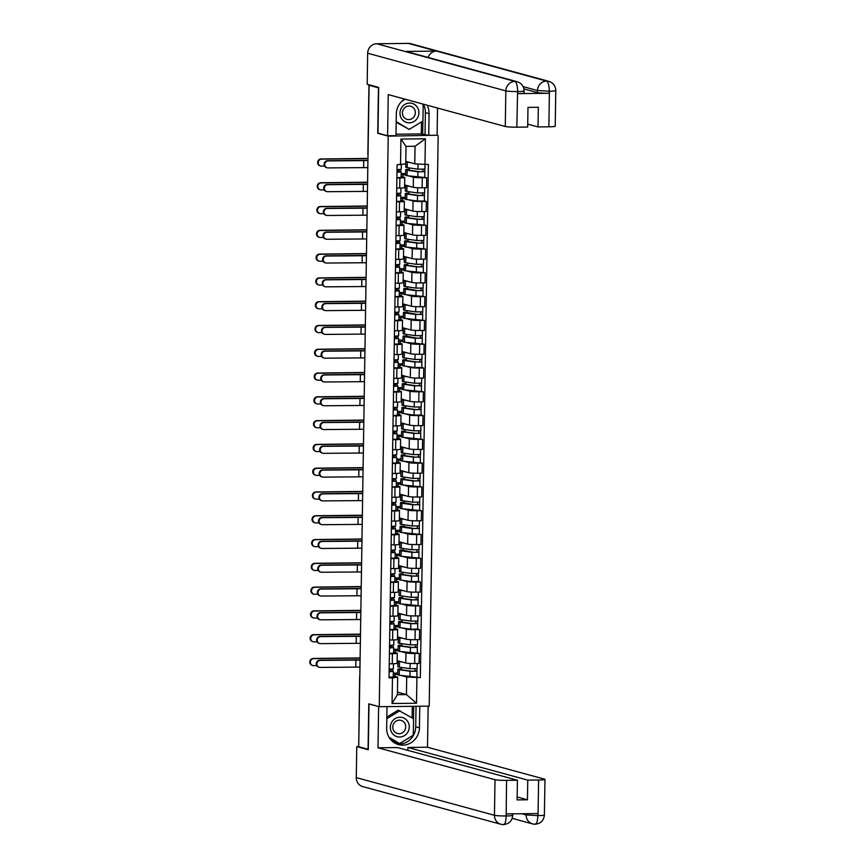 <?xml version="1.0" encoding="UTF-8"?>
<svg xmlns="http://www.w3.org/2000/svg" width="868" height="868" viewBox="0 0 868 868"><rect width="100%" height="100%" fill="white"/><g stroke="black" fill="none" stroke-linecap="round" stroke-linejoin="round"><path stroke-width="1.3" d="M436.788 135.213L388.224 136.146L379.262 706.704L368.781 703.84L368.075 749.279L358.723 746.73L369.106 85.303L378.459 87.852L377.743 133.292L388.224 136.146M379.262 706.704L429.204 706.14L438.166 135.592M369.019 84.76L368.021 153.962A3.06 2.897 105.2 0 0 368.021 154.178M369.106 85.303L370.56 85.292L369.106 84.89M358.723 746.317L359.656 677.17L358.712 746.317M397.153 660.635L405.801 663A7.042 0.586 0.9 0 0 414.654 663.51L419.092 663.467L419.255 653.398L414.817 653.452A7.042 0.586 -179.1 0 1 405.953 652.931L401.363 651.684M392.39 653.702L392.238 663.76A7.042 0.586 0.9 0 0 397.11 663.282L397.262 653.224A7.042 0.586 -179.1 0 1 392.39 653.702L389.417 653.734M392.238 663.76L389.255 663.792M401.385 645.879L401.396 645.217L399.736 645.108A9.179 0.759 0.9 0 0 398.195 645.499L398.108 650.989A9.179 0.759 0.9 0 0 399.606 651.434L419.255 653.398M393.692 649.34L398.141 649.286M393.649 652.139L396.926 653.04A7.042 0.586 -179.1 0 1 397.262 653.224M398.119 650.794L393.681 650.099M397.522 636.852L406.17 639.206A7.042 0.586 0.9 0 0 415.034 639.727L419.472 639.673L419.624 629.615L415.186 629.658A7.042 0.586 -179.1 0 1 406.332 629.148L401.743 627.9M389.634 640.009L392.607 639.976A7.042 0.586 0.9 0 0 397.479 639.499L397.642 629.43A7.042 0.586 -179.1 0 1 392.77 629.918L389.786 629.951M417.747 629.094L419.624 629.615M394.072 625.546L398.51 625.502M394.029 628.356L397.305 629.246A7.042 0.586 -179.1 0 1 397.642 629.43M398.488 627.011L394.061 626.316M397.902 613.068L406.539 615.423A7.042 0.586 0.9 0 0 415.403 615.944L419.841 615.889L420.004 605.831L415.566 605.875A7.042 0.586 -179.1 0 1 406.701 605.365L402.112 604.106M390.003 616.226L392.976 616.193A7.042 0.586 0.9 0 0 397.859 615.716L398.011 605.647A7.042 0.586 -179.1 0 1 393.139 606.124L390.166 606.157M402.134 598.312L402.144 597.651L400.484 597.531A9.179 0.759 0.9 0 0 398.944 597.933L398.857 603.423A9.179 0.759 0.9 0 0 400.354 603.857L420.004 605.831M394.441 601.763L398.889 601.719M394.397 604.573L397.674 605.463A7.042 0.586 -179.1 0 1 398.011 605.647M398.868 603.227L394.43 602.522M398.271 589.285L406.918 591.64A7.042 0.586 0.9 0 0 415.772 592.15L420.221 592.106L420.372 582.037L415.935 582.092A7.042 0.586 -179.1 0 1 407.07 581.582L402.481 580.323M390.372 592.443L393.356 592.41A7.042 0.586 0.9 0 0 398.228 591.922L398.39 581.864A7.042 0.586 -179.1 0 1 393.508 582.341L390.535 582.374M418.484 581.527L420.372 582.037M394.821 577.98L399.258 577.925M394.777 580.79L398.043 581.679A7.042 0.586 -179.1 0 1 398.39 581.864M399.237 579.444L394.81 578.739M398.651 565.502L407.287 567.856A7.042 0.586 0.9 0 0 416.152 568.366L420.589 568.323L420.752 558.254L416.304 558.308A7.042 0.586 -179.1 0 1 407.45 557.788L402.861 556.54M390.752 568.649L393.725 568.616A7.042 0.586 0.9 0 0 398.607 568.139L398.759 558.081A7.042 0.586 -179.1 0 1 393.888 558.558L390.904 558.591M416.911 549.921L416.966 552.232L413.591 552.265L401.233 549.965A9.179 0.759 0.9 0 0 399.692 550.355L399.606 555.845A9.179 0.759 0.9 0 0 401.103 556.29L420.752 558.254M395.19 554.196L399.638 554.142M395.146 556.996L398.423 557.896A7.042 0.586 -179.1 0 1 398.759 558.081M399.606 555.65L395.179 554.956M399.02 541.708L407.667 544.073A7.042 0.586 0.9 0 0 416.521 544.583L420.969 544.529L421.121 534.471L416.683 534.525A7.042 0.586 -179.1 0 1 407.819 534.004L403.229 532.757M391.121 544.865L394.105 544.833A7.042 0.586 0.9 0 0 398.976 544.355L399.139 534.297A7.042 0.586 -179.1 0 1 394.256 534.775L391.284 534.807M417.28 526.138L417.334 528.449L413.96 528.482L401.613 526.182A9.179 0.759 0.9 0 0 400.072 526.572L399.985 532.062A9.179 0.759 0.9 0 0 401.472 532.507L421.121 534.471M395.558 530.413L400.007 530.359M395.515 533.212L398.792 534.102A7.042 0.586 -179.1 0 1 399.139 534.297M399.985 531.867L395.548 531.173M399.389 517.925L408.036 520.279A7.042 0.586 0.9 0 0 416.9 520.8L421.338 520.746L421.501 510.688L417.052 510.731A7.042 0.586 -179.1 0 1 408.199 510.221L403.609 508.974M391.501 521.082L394.473 521.05A7.042 0.586 0.9 0 0 399.356 520.572L399.508 510.503A7.042 0.586 -179.1 0 1 394.636 510.981L391.652 511.013M417.649 502.355L417.703 504.666L414.329 504.699L401.982 502.388A9.179 0.759 0.9 0 0 400.441 502.789L400.354 508.279A9.179 0.759 0.9 0 0 401.851 508.713L421.501 510.688M395.938 506.619L400.387 506.576M395.895 509.429L399.171 510.319A7.042 0.586 -179.1 0 1 399.508 510.503M400.354 508.084L395.927 507.379M399.768 494.142L408.416 496.496A7.042 0.586 0.9 0 0 417.269 497.017L421.707 496.963L421.87 486.905L417.432 486.948A7.042 0.586 -179.1 0 1 408.568 486.438L403.978 485.179M391.869 497.299L394.853 497.266A7.042 0.586 0.9 0 0 399.725 496.789L399.888 486.72A7.042 0.586 -179.1 0 1 395.005 487.198L392.032 487.23M404 479.386L404.011 478.724L402.351 478.604A9.179 0.759 0.9 0 0 400.81 479.006L400.723 484.496A9.179 0.759 0.9 0 0 402.22 484.93L421.87 486.905M396.307 482.836L400.756 482.792M396.264 485.646L399.54 486.536A7.042 0.586 -179.1 0 1 399.888 486.72M400.734 484.301L396.296 483.595M400.137 470.358L408.785 472.713A7.042 0.586 0.9 0 0 417.649 473.223L422.087 473.179L422.239 463.111L417.801 463.165A7.042 0.586 -179.1 0 1 408.947 462.644L404.358 461.396M392.249 473.516L395.222 473.472A7.042 0.586 0.9 0 0 400.094 472.995L400.256 462.937A7.042 0.586 -179.1 0 1 395.385 463.414L392.401 463.447M404.369 455.602L404.379 454.94L402.73 454.821A9.179 0.759 0.9 0 0 401.19 455.223L401.103 460.702A9.179 0.759 0.9 0 0 402.6 461.147L422.239 463.111M396.687 459.053L401.124 458.998M396.643 461.852L399.92 462.752A7.042 0.586 -179.1 0 1 400.256 462.937M401.103 460.517L396.676 459.812M400.517 446.564L409.164 448.93A7.042 0.586 0.9 0 0 418.018 449.44L422.456 449.396L422.618 439.327L418.181 439.382A7.042 0.586 -179.1 0 1 409.316 438.861L404.727 437.613M392.618 449.722L395.591 449.689A7.042 0.586 0.9 0 0 400.474 449.212L400.625 439.154A7.042 0.586 -179.1 0 1 395.754 439.631L392.781 439.664M404.748 431.808L404.759 431.157L403.099 431.038A9.179 0.759 0.9 0 0 401.559 431.429L401.472 436.919A9.179 0.759 0.9 0 0 402.969 437.363L422.618 439.327M397.056 435.269L401.504 435.215M397.012 438.069L400.289 438.969A7.042 0.586 -179.1 0 1 400.625 439.154M401.483 436.723L397.045 436.029M400.886 422.781L409.533 425.136A7.042 0.586 0.9 0 0 418.398 425.656L422.835 425.602L422.987 415.544L418.55 415.588A7.042 0.586 -179.1 0 1 409.696 415.078L405.106 413.83M392.987 425.938L395.971 425.906A7.042 0.586 0.9 0 0 400.842 425.428L401.005 415.36A7.042 0.586 -179.1 0 1 396.123 415.848L393.15 415.88M421.11 415.023L422.987 415.544M397.435 411.475L401.873 411.432M397.392 414.286L400.669 415.175A7.042 0.586 -179.1 0 1 401.005 415.36M401.851 412.94L397.425 412.246M401.266 398.998L409.902 401.352A7.042 0.586 0.9 0 0 418.767 401.873L423.204 401.819L423.367 391.761L418.929 391.804A7.042 0.586 -179.1 0 1 410.065 391.294L405.475 390.036M393.367 402.155L396.34 402.123A7.042 0.586 0.9 0 0 401.222 401.645L401.374 391.576A7.042 0.586 -179.1 0 1 396.502 392.054L393.519 392.086M405.497 384.242L405.508 383.58L403.848 383.461A9.179 0.759 0.9 0 0 402.307 383.862L402.22 389.352A9.179 0.759 0.9 0 0 403.718 389.786L423.367 391.761M397.804 387.692L402.253 387.649M397.761 390.502L401.038 391.392A7.042 0.586 -179.1 0 1 401.374 391.576M402.231 389.157L397.794 388.452M401.634 375.215L410.282 377.569A7.042 0.586 0.9 0 0 419.135 378.079L423.584 378.036L423.736 367.967L419.298 368.021A7.042 0.586 -179.1 0 1 410.434 367.511L405.844 366.253M393.736 378.372L396.719 378.339A7.042 0.586 0.9 0 0 401.591 377.851L401.754 367.793A7.042 0.586 -179.1 0 1 396.871 368.271L393.898 368.303M421.848 367.457L423.736 367.967M398.184 363.909L402.622 363.855M398.13 366.719L401.407 367.609A7.042 0.586 -179.1 0 1 401.754 367.793M402.6 365.374L398.162 364.668M402.003 351.431L410.651 353.786A7.042 0.586 0.9 0 0 419.515 354.296L423.953 354.252L424.116 344.184L419.667 344.238A7.042 0.586 -179.1 0 1 410.814 343.717L406.224 342.469M394.115 354.578L397.088 354.545A7.042 0.586 0.9 0 0 401.971 354.068L402.123 344.01A7.042 0.586 -179.1 0 1 397.251 344.488L394.267 344.52M420.275 335.851L420.318 338.162L416.955 338.195L404.596 335.894A9.179 0.759 0.9 0 0 403.056 336.285L402.969 341.775A9.179 0.759 0.9 0 0 404.466 342.22L424.116 344.184M398.553 340.126L403.002 340.072M398.51 342.925L401.786 343.826A7.042 0.586 -179.1 0 1 402.123 344.01M402.969 341.58L398.542 340.885M402.383 327.637L411.031 330.003A7.042 0.586 0.9 0 0 419.884 330.513L424.333 330.458L424.485 320.401L420.047 320.455A7.042 0.586 -179.1 0 1 411.182 319.934L406.593 318.686M394.484 330.795L397.468 330.762A7.042 0.586 0.9 0 0 402.34 330.285L402.502 320.227A7.042 0.586 -179.1 0 1 397.62 320.704L394.647 320.737M420.644 312.068L420.698 314.379L417.324 314.411L404.965 312.111A9.179 0.759 0.9 0 0 403.425 312.502L403.349 317.992A9.179 0.759 0.9 0 0 404.835 318.437L424.485 320.401M398.922 316.343L403.37 316.288M398.879 319.142L402.155 320.032A7.042 0.586 -179.1 0 1 402.502 320.227M403.349 317.796L398.911 317.102M402.752 303.854L411.399 306.209A7.042 0.586 0.9 0 0 420.264 306.729L424.702 306.675L424.864 296.617L420.416 296.661A7.042 0.586 -179.1 0 1 411.562 296.151L406.973 294.903M394.864 307.012L397.837 306.979A7.042 0.586 0.9 0 0 402.709 306.502L402.871 296.433A7.042 0.586 -179.1 0 1 398 296.91L395.016 296.943M421.013 288.284L421.067 290.596L417.692 290.628L405.345 288.317A9.179 0.759 0.9 0 0 403.804 288.719L403.718 294.209A9.179 0.759 0.9 0 0 405.215 294.643L424.864 296.617M399.302 292.549L403.739 292.505M399.258 295.359L402.535 296.248A7.042 0.586 -179.1 0 1 402.871 296.433M403.718 294.013L399.291 293.308M403.132 280.071L411.779 282.425A7.042 0.586 0.9 0 0 420.633 282.946L425.07 282.892L425.233 272.834L420.796 272.877A7.042 0.586 -179.1 0 1 411.931 272.368L407.342 271.109M395.233 283.228L398.217 283.196A7.042 0.586 0.9 0 0 403.088 282.718L403.251 272.65A7.042 0.586 -179.1 0 1 398.369 273.127L395.396 273.16M407.363 265.315L407.374 264.653L405.714 264.534A9.179 0.759 0.9 0 0 404.173 264.935L404.087 270.425A9.179 0.759 0.9 0 0 405.584 270.859L425.233 272.834M399.671 268.765L404.119 268.722M399.627 271.575L402.904 272.465A7.042 0.586 -179.1 0 1 403.251 272.65M404.097 270.23L399.66 269.525M403.501 256.288L412.148 258.642A7.042 0.586 0.9 0 0 421.013 259.152L425.45 259.109L425.602 249.04L421.164 249.094A7.042 0.586 -179.1 0 1 412.311 248.573L407.721 247.326M395.613 259.445L398.586 259.402A7.042 0.586 0.9 0 0 403.457 258.924L403.62 248.866A7.042 0.586 -179.1 0 1 398.748 249.344L395.765 249.376M407.732 241.532L407.743 240.87L406.094 240.751A9.179 0.759 0.9 0 0 404.553 241.152L404.466 246.631A9.179 0.759 0.9 0 0 405.964 247.076L425.602 249.04M400.05 244.982L404.488 244.928M400.007 247.781L403.284 248.682A7.042 0.586 -179.1 0 1 403.62 248.866M404.466 246.447L400.039 245.742M403.88 232.505L412.517 234.859A7.042 0.586 0.9 0 0 421.381 235.369L425.819 235.326L425.982 225.257L421.544 225.311A7.042 0.586 -179.1 0 1 412.68 224.79L408.09 223.543M395.982 235.651L398.954 235.619A7.042 0.586 0.9 0 0 403.837 235.141L403.989 225.083A7.042 0.586 -179.1 0 1 399.117 225.561L396.144 225.593M408.112 217.738L408.123 217.087L406.463 216.967A9.179 0.759 0.9 0 0 404.922 217.358L404.835 222.848A9.179 0.759 0.9 0 0 406.332 223.293L425.982 225.257M400.419 221.199L404.868 221.145M400.376 223.998L403.653 224.899A7.042 0.586 -179.1 0 1 403.989 225.083M404.846 222.653L400.408 221.958M404.249 208.711L412.897 211.076A7.042 0.586 0.9 0 0 421.75 211.586L426.199 211.532L426.351 201.474L421.913 201.517A7.042 0.586 -179.1 0 1 413.049 201.007L408.47 199.759M396.351 211.868L399.334 211.835A7.042 0.586 0.9 0 0 404.206 211.358L404.369 201.289A7.042 0.586 -179.1 0 1 399.486 201.777L396.513 201.81M424.463 200.953L426.351 201.474M400.799 197.405L405.237 197.362M400.756 200.215L404.021 201.105A7.042 0.586 -179.1 0 1 404.369 201.289M405.215 198.87L400.788 198.175M404.629 184.927L413.266 187.282A7.042 0.586 0.9 0 0 422.13 187.803L426.568 187.748L426.731 177.69L422.282 177.734A7.042 0.586 -179.1 0 1 413.428 177.224L408.839 175.976M396.73 188.085L399.703 188.052A7.042 0.586 0.9 0 0 404.586 187.575L404.738 177.506A7.042 0.586 -179.1 0 1 399.866 177.983L396.882 178.016M408.861 170.171L408.871 169.51L407.211 169.39A9.179 0.759 0.9 0 0 405.671 169.792L405.584 175.282A9.179 0.759 0.9 0 0 407.081 175.716L426.731 177.69M401.168 173.622L405.616 173.578M401.124 176.432L404.401 177.322A7.042 0.586 -179.1 0 1 404.738 177.506M405.584 175.086L401.157 174.381M402.904 176.92L402.947 174.359M402.535 200.703L402.578 198.154M402.155 224.487L402.199 221.937M401.786 248.27L401.83 245.72M401.417 272.053L401.45 269.503M401.038 295.847L401.081 293.297M400.669 319.63L400.701 317.08M400.289 343.413L400.332 340.864M399.92 367.197L399.953 364.647M399.54 390.991L399.584 388.43M399.171 414.774L399.215 412.224M398.792 438.557L398.835 436.007M398.423 462.34L398.466 459.79M398.054 486.123L398.086 483.574M397.674 509.917L397.718 507.368M397.305 533.701L397.338 531.151M396.926 557.484L396.969 554.934M396.557 581.267L396.6 578.717M396.177 605.061L396.22 602.5M395.808 628.844L395.851 626.295M395.428 652.627L395.472 650.078M397.446 692.111L406.43 694.563L406.712 677.029L400.994 675.467M397.739 674.588L393.312 673.883M395.059 676.411L395.103 673.861M393.28 675.922L397.685 677.127L397.403 694.66L406.43 694.563L416.51 703.232L392.054 703.503L392.455 677.897L397.685 677.127M405.779 161.361L414.774 163.802L415.045 146.269L406.018 146.377L405.747 163.911L397.099 164.714L389.038 677.93L392.455 677.897M400.517 164.67L400.918 139.054L425.385 138.782L424.984 164.399L414.774 163.802M406.712 677.029L420.34 677.582L428.401 164.367L424.984 164.399M416.911 677.615L416.51 703.232M378.502 133.281L377.743 133.292M401.016 669.673L401.016 669.011L399.367 668.892A9.179 0.759 0.9 0 0 397.826 669.293L397.739 674.772A9.179 0.759 0.9 0 0 399.237 675.217L420.34 677.582M393.323 673.123L397.761 673.069M401.461 667.438L401.428 669.727M401.841 643.655L401.797 645.944M402.209 619.86L402.177 622.161M402.589 596.077L402.546 598.367M402.958 572.294L402.926 574.583M403.327 548.511L403.294 550.8M403.707 524.728L403.674 527.017M404.076 500.934L404.043 503.223M404.455 477.15L404.412 479.44M404.824 453.367L404.792 455.657M405.204 429.584L405.161 431.873M405.573 405.79L405.54 408.09M405.953 382.007L405.909 384.296M406.322 358.224L406.289 360.513M406.691 334.44L406.658 336.73M407.07 310.657L407.038 312.947M407.439 286.863L407.407 289.152M407.819 263.08L407.776 265.369M408.188 239.297L408.155 241.586M408.568 215.514L408.524 217.803M408.936 191.719L408.904 194.02M409.305 167.936L409.273 170.226M392.054 703.503L397.403 694.66M415.045 146.269L425.385 138.782M406.018 146.377L400.918 139.054M319.315 667.297L318.708 667.123A3.515 3.331 -74.8 0 1 319.684 660.222L320.292 660.396A3.515 3.331 105.2 0 0 319.315 667.297A3.515 3.331 105.2 0 0 320.184 667.405L359.97 667.091M393.388 668.87L393.464 663.738L393.388 668.87L389.168 669.12M391.359 671.441L389.135 671.539M391.359 671.42L390.459 669.781A7.194 0.597 -179.1 0 0 389.168 669.445M389.168 669.206A9.179 0.759 -179.1 0 1 392.444 669.803L393.345 671.463L389.135 671.713M393.258 676.953L393.345 671.463L393.258 676.953L389.048 677.203M320.292 660.396L360.079 660.081M360.079 659.908A7.725 0.64 0.9 0 0 355.283 659.832L319.684 660.222M312.827 665.528L312.22 665.355A3.515 3.331 -74.8 0 1 313.196 658.454L313.815 658.628A3.515 3.331 105.2 0 0 312.827 665.528A3.515 3.331 105.2 0 0 313.695 665.637L316.744 665.604M401.016 669.011A7.194 0.597 0.9 0 0 399.812 669.315A7.194 0.597 0.9 0 0 400.983 669.662L411.714 671.192L416.9 671.094L416.998 676.682M397.826 669.293A9.179 0.759 0.9 0 0 399.323 669.727L410.054 671.257L417.085 671.192M415.034 668.859L415.002 671.214M398.401 660.982A9.179 0.759 0.9 0 0 397.956 661.21L397.869 666.7A9.179 0.759 0.9 0 0 399.356 667.134L410.097 668.664L417.117 668.61L417.204 663.488M397.956 661.21A9.179 0.759 0.9 0 0 399.443 661.644L402.383 662.067M416.933 668.696L416.9 671.094M360.111 657.933L313.196 658.454M313.815 658.628L360.111 658.107M319.684 643.503L319.077 643.34A3.515 3.331 -74.8 0 1 320.053 636.439L320.672 636.602A3.515 3.331 105.2 0 0 319.684 643.503A3.515 3.331 105.2 0 0 320.563 643.622L360.339 643.307M393.757 645.087L393.844 639.955L393.757 645.087L389.548 645.336M389.537 645.662A7.194 0.597 -179.1 0 1 390.828 645.998L391.728 647.647L389.504 647.756M389.548 645.423A9.179 0.759 -179.1 0 1 392.813 646.02L393.725 647.68L389.504 647.929M393.714 647.691L393.638 653.17L389.417 653.42M320.672 636.602L360.448 636.298M360.459 636.114A7.725 0.64 0.9 0 0 355.652 636.038L320.053 636.439M320.064 619.719L319.446 619.557A3.515 3.331 -74.8 0 1 320.433 612.656L321.041 612.819A3.515 3.331 105.2 0 0 320.064 619.719A3.515 3.331 105.2 0 0 320.932 619.839L360.719 619.524M394.137 621.304L394.213 616.161L394.137 621.304L389.916 621.542M389.916 621.879A7.194 0.597 -179.1 0 1 391.208 622.215L392.108 623.864L389.884 623.973M389.916 621.64A9.179 0.759 -179.1 0 1 393.193 622.237L394.094 623.886L389.884 624.135M394.094 623.908L394.007 629.376L389.797 629.625M321.041 612.819L360.828 612.504M360.828 612.331A7.725 0.64 0.9 0 0 356.032 612.255L320.433 612.656M387.009 706.617L386.661 728.176A17.219 16.318 105.2 0 0 398.521 744.603A17.219 16.318 105.2 0 0 419.428 727.807L419.765 706.248M512.76 813.826L512.738 815.334C512.163 820.857 509.093 823.949 503.516 824.6L503.266 824.567A9.407 8.919 -74.8 0 1 500.934 824.274L362.759 786.603A9.407 8.919 -74.8 0 1 356.281 777.62L356.77 746.599L368.282 749.735L368.998 703.991L378.958 706.617M378.632 706.617L377.992 747.782L397.577 747.565L517.415 780.234L506.565 780.365L506.163 816.18L506.402 813.902L537.715 813.555L538.041 815.605L538.605 780.006A9.179 0.759 0.9 0 0 544.963 779.377A9.179 0.759 0.9 0 0 544.518 779.139L427.49 747.229L407.906 747.457L407.862 750.375M428.141 706.151L427.49 747.229M377.992 747.782L495.01 779.692A9.179 0.759 0.9 0 0 506.565 780.365M356.77 746.599L358.723 746.578M517.415 780.234L517.111 799.905L527.451 799.797L527.755 780.126L538.605 780.006M527.755 780.126L407.906 747.457M527.451 799.797L517.154 796.987M396.698 743.985A17.219 16.318 105.2 0 0 415.718 726.798L419.428 727.807M416.032 706.292L415.718 726.798M389.754 738.386L399.063 743.974L413.255 735.207L399.54 743.572L389.038 737.268M413.515 718.704L413.711 706.313M412.105 717.869L412.289 706.335M512.294 815.095C513.509 815.551 511.534 815.833 506.369 815.953M503.266 824.567C505.013 824.491 505.979 821.692 506.152 816.202M537.824 815.833C537.607 821.356 536.619 824.144 534.862 824.209L532.605 823.916A9.407 8.919 -74.8 0 1 526.127 814.933L526.138 813.674M423.345 104.16A17.219 16.318 105.2 0 1 425.363 112.645L429.074 113.654A17.219 16.318 105.2 0 0 427.056 105.18M404.716 99.082A17.219 16.318 105.2 0 0 396.318 114.023L395.971 135.668L387.605 135.766L388.246 94.601L505.274 126.5L505.838 90.901L367.663 53.23L367.175 84.261L378.687 87.397L377.971 133.14L387.605 135.766M429.074 113.654L428.738 135.31L437.103 135.213L437.537 108.033M395.992 134.214L421.284 133.932L428.738 135.31M548.858 126.815L549.422 91.205A9.179 0.759 -179.1 0 0 555.78 90.587L555.227 126.185A9.179 0.759 -179.1 0 1 548.858 126.815L538.019 126.934L527.722 124.124M367.663 53.23A9.407 8.919 -74.8 0 1 376.766 43.758L404.965 51.44A9.407 8.919 -74.8 0 1 407.211 51.744L517.187 81.722A9.407 8.919 -74.8 0 0 514.941 81.418C516.601 82.427 517.491 85.726 517.61 91.335L516.829 127.173A9.179 0.759 -179.1 0 1 505.274 126.5M428.087 57.429A9.407 8.919 -74.8 0 1 436.561 51.082L408.361 43.4L376.766 43.758M408.361 43.4A9.407 8.919 -74.8 0 1 410.683 43.693L548.858 81.364A9.407 8.919 -74.8 0 0 546.536 81.071C548.207 82.08 549.119 85.379 549.27 90.977L549.021 93.277A9.179 0.759 -179.1 0 1 537.466 92.605L523.925 88.905M537.466 92.605L537.498 90.543A9.407 8.919 -74.8 0 1 546.536 81.071L436.561 51.082L404.965 51.44L514.941 81.418A9.407 8.919 -74.8 0 0 505.838 90.901A9.179 0.759 0.9 0 0 517.393 91.563M538.019 126.934L538.323 107.263L527.983 107.382L527.679 127.053L516.829 127.173M517.187 81.722C521.614 83.241 523.925 86.323 524.109 90.945L524.077 92.995A9.179 0.759 -179.1 0 1 517.719 93.625L549.021 93.277M425.363 112.645L425.027 134.29M422.694 134.323L422.9 121.053M422 103.856L423.161 104.171M421.284 133.932L421.468 121.921M523.144 86.626L537.498 90.543L549.053 91.216M399.649 737.019A9.949 9.429 105.2 0 0 409.273 727.004A9.949 9.429 105.2 0 0 399.964 717.196A9.949 9.429 105.2 0 0 390.34 727.21A9.949 9.429 105.2 0 0 399.649 737.019M399.139 733.742A6.814 6.456 105.2 0 0 401.038 720.386A6.814 6.456 105.2 0 0 392.835 726.136A6.814 6.456 105.2 0 0 399.139 733.742M386.846 717.055L398.184 710.132L413.548 718.726L413.287 735.185M399.54 743.572L389.667 738.267M386.813 718.726L400.061 710.653M409.295 122.865A9.949 9.429 105.2 0 0 418.918 112.851A9.949 9.429 105.2 0 0 409.609 103.042A9.949 9.429 105.2 0 0 399.985 113.057A9.949 9.429 105.2 0 0 409.295 122.865M408.785 119.589A6.814 6.456 105.2 0 0 410.683 106.232A6.814 6.456 105.2 0 0 402.492 111.983A6.814 6.456 105.2 0 0 408.785 119.589M421.826 103.748L423.193 104.572L422.933 121.032L409.197 129.419L396.188 122.236M401.873 101.274L405.226 99.223M409.197 129.419L396.199 121.628M313.207 641.745L312.589 641.571A3.515 3.331 -74.8 0 1 313.576 634.671L314.183 634.833A3.515 3.331 105.2 0 0 313.207 641.745A3.515 3.331 105.2 0 0 314.075 641.853L317.124 641.821M401.396 645.217A7.194 0.597 0.9 0 0 400.191 645.532A7.194 0.597 0.9 0 0 401.363 645.879L412.094 647.409L417.269 647.311L417.367 652.899M398.195 645.499A9.179 0.759 0.9 0 0 399.692 645.944L410.423 647.474L417.454 647.409M415.414 645.065L415.371 647.42M398.77 637.199A9.179 0.759 0.9 0 0 398.325 637.427L398.238 642.906A9.179 0.759 0.9 0 0 399.736 643.351L410.466 644.881L417.497 644.815L417.573 639.694M398.325 637.427A9.179 0.759 0.9 0 0 399.822 637.861L402.752 638.284M417.302 644.913L417.269 647.311M360.491 634.15L313.576 634.671M314.183 634.833L360.48 634.324M313.576 617.951L312.968 617.788A3.515 3.331 -74.8 0 1 313.945 610.888L314.552 611.05A3.515 3.331 105.2 0 0 313.576 617.951A3.515 3.331 105.2 0 0 314.444 618.07L317.493 618.027M401.754 622.096L401.765 621.434A7.194 0.597 0.9 0 0 400.56 621.748A7.194 0.597 0.9 0 0 401.732 622.096L412.463 623.625L417.638 623.528L417.747 629.116L410.716 629.181L399.985 627.651A9.179 0.759 0.9 0 1 398.488 627.206L398.575 621.716A9.179 0.759 0.9 0 0 400.061 622.161L410.803 623.691L417.834 623.625M401.765 621.434L400.115 621.314A9.179 0.759 0.9 0 0 398.575 621.716M415.783 621.282L415.75 623.636M399.15 613.405A9.179 0.759 0.9 0 0 398.694 613.633L398.618 619.123A9.179 0.759 0.9 0 0 400.105 619.568L410.846 621.097L417.866 621.032L417.953 615.911M398.694 613.633A9.179 0.759 0.9 0 0 400.191 614.077L403.132 614.501M417.682 621.13L417.638 623.528M360.86 610.356L313.945 610.888M314.552 611.05L360.86 610.529M320.433 595.936L319.825 595.774A3.515 3.331 -74.8 0 1 320.802 588.873L321.42 589.036A3.515 3.331 105.2 0 0 320.433 595.936A3.515 3.331 105.2 0 0 321.301 596.045L361.088 595.741M394.582 592.377L394.506 597.51L390.296 597.759M390.285 598.095A7.194 0.597 -179.1 0 1 391.576 598.421L392.477 600.07L390.253 600.189M390.296 597.846A9.179 0.759 -179.1 0 1 393.562 598.453L394.473 600.103L390.253 600.352M394.387 605.593L394.473 600.103L394.387 605.593L390.166 605.842M321.42 589.036L361.196 588.721M361.207 588.547A7.725 0.64 0.9 0 0 356.401 588.471L320.802 588.873M320.813 572.153L320.194 571.979A3.515 3.331 -74.8 0 1 321.182 565.079L321.789 565.252A3.515 3.331 105.2 0 0 320.813 572.153A3.515 3.331 105.2 0 0 321.681 572.262L361.468 571.947M394.886 573.726L394.962 568.594L394.886 573.726L390.665 573.976M392.846 576.298L390.633 576.406M392.857 576.276L391.945 574.638A7.194 0.597 -179.1 0 0 390.665 574.301M390.665 574.063A9.179 0.759 -179.1 0 1 393.942 574.659L394.842 576.319L390.622 576.569M394.842 576.33L394.756 581.81L390.535 582.059M321.789 565.252L361.576 564.938M361.576 564.764A7.725 0.64 0.9 0 0 356.781 564.688L321.182 565.079M321.182 548.37L320.574 548.196A3.515 3.331 -74.8 0 1 321.551 541.296L322.158 541.458A3.515 3.331 105.2 0 0 321.182 548.37A3.515 3.331 105.2 0 0 322.05 548.478L361.837 548.164M395.255 549.943L395.341 544.811L395.255 549.943L391.045 550.193M393.226 552.515L391.001 552.612M393.226 552.493L392.325 550.854A7.194 0.597 -179.1 0 0 391.034 550.518M391.034 550.279A9.179 0.759 -179.1 0 1 394.311 550.876L395.211 552.536L391.001 552.786M395.124 558.026L395.211 552.536L395.124 558.026L390.915 558.276M322.158 541.458L361.945 541.155M361.945 540.97A7.725 0.64 0.9 0 0 357.149 540.894L321.551 541.296M313.945 594.168L313.337 594.005A3.515 3.331 -74.8 0 1 314.325 587.104L314.932 587.267A3.515 3.331 105.2 0 0 313.945 594.168A3.515 3.331 105.2 0 0 314.824 594.276L317.872 594.244M402.144 597.651A7.194 0.597 0.9 0 0 400.94 597.965A7.194 0.597 0.9 0 0 402.101 598.312L412.842 599.842L418.018 599.734L418.116 605.332M398.944 597.933A9.179 0.759 0.9 0 0 400.441 598.367L411.172 599.907L418.202 599.842M416.163 597.499L416.119 599.853M399.519 589.622A9.179 0.759 0.9 0 0 399.074 589.849L398.987 595.34A9.179 0.759 0.9 0 0 400.484 595.784L411.215 597.314L418.246 597.249L418.322 592.128M399.074 589.849A9.179 0.759 0.9 0 0 400.571 590.294L403.501 590.707M418.05 597.347L418.018 599.734M361.229 586.573L314.325 587.104M314.932 587.267L361.229 586.746M314.325 570.385L313.717 570.211A3.515 3.331 -74.8 0 1 314.693 563.31L315.301 563.484A3.515 3.331 105.2 0 0 314.325 570.385A3.515 3.331 105.2 0 0 315.192 570.493L318.241 570.46M402.481 574.518A7.194 0.597 0.9 0 1 401.309 574.182A7.194 0.597 0.9 0 1 402.513 573.867L402.502 574.529L413.211 576.048L418.387 575.951L418.484 581.538L411.465 581.603L400.723 580.074A9.179 0.759 0.9 0 1 399.237 579.64L399.323 574.149A9.179 0.759 0.9 0 0 400.81 574.583L411.551 576.113L418.571 576.059M402.513 573.867L400.864 573.748A9.179 0.759 0.9 0 0 399.323 574.149M416.531 573.715L416.499 576.07M399.898 565.838A9.179 0.759 0.9 0 0 399.443 566.066L399.356 571.556A9.179 0.759 0.9 0 0 400.853 571.99L411.584 573.52L418.615 573.466L418.701 568.345M399.443 566.066A9.179 0.759 0.9 0 0 400.94 566.5L403.88 566.923M418.43 573.553L418.387 575.951M361.609 562.789L314.693 563.31M315.301 563.484L361.609 562.963M314.693 546.601L314.086 546.428A3.515 3.331 -74.8 0 1 315.062 539.527L315.681 539.69A3.515 3.331 105.2 0 0 314.693 546.601A3.515 3.331 105.2 0 0 315.572 546.71L318.621 546.677M402.893 550.084A7.194 0.597 0.9 0 0 401.678 550.388A7.194 0.597 0.9 0 0 402.85 550.735M399.692 550.355A9.179 0.759 0.9 0 0 401.19 550.8L411.92 552.33L418.951 552.265L418.799 549.769M400.267 542.055A9.179 0.759 0.9 0 0 399.822 542.283L399.736 547.773A9.179 0.759 0.9 0 0 401.233 548.207L411.964 549.737L418.994 549.672L419.07 544.551M399.822 542.283A9.179 0.759 0.9 0 0 401.309 542.717L404.249 543.14M416.868 552.287L418.767 552.167M361.978 539.006L315.062 539.527M315.681 539.69L361.978 539.18M321.561 524.576L320.943 524.413A3.515 3.331 -74.8 0 1 321.93 517.512L322.538 517.675A3.515 3.331 105.2 0 0 321.561 524.576A3.515 3.331 105.2 0 0 322.429 524.695L362.206 524.38M395.634 526.16L395.71 521.028L395.634 526.16L391.414 526.409M391.414 526.735A7.194 0.597 -179.1 0 1 392.694 527.071L393.605 528.721L391.381 528.829M391.414 526.496A9.179 0.759 -179.1 0 1 394.68 527.093L395.591 528.753L391.37 529.003M395.504 534.232L395.591 528.753L395.504 534.232L391.284 534.482M322.538 517.675L362.325 517.371M362.325 517.187A7.725 0.64 0.9 0 0 357.529 517.111L321.93 517.512M315.073 522.807L314.455 522.644A3.515 3.331 -74.8 0 1 315.442 515.744L316.05 515.907A3.515 3.331 105.2 0 0 315.073 522.807A3.515 3.331 105.2 0 0 315.941 522.927L318.99 522.894M403.262 526.29A7.194 0.597 0.9 0 0 402.058 526.605A7.194 0.597 0.9 0 0 403.229 526.952M400.072 526.572A9.179 0.759 0.9 0 0 401.559 527.017L412.3 528.547L419.32 528.482L419.179 525.986M400.636 518.272A9.179 0.759 0.9 0 0 400.191 518.489L400.105 523.979A9.179 0.759 0.9 0 0 401.602 524.424L412.333 525.954L419.363 525.889L419.439 520.767M400.191 518.489A9.179 0.759 0.9 0 0 401.689 518.934L404.629 519.357M417.248 528.493L419.135 528.384M362.357 515.223L315.442 515.744M316.05 515.907L362.347 515.397M321.93 500.793L321.323 500.63A3.515 3.331 -74.8 0 1 322.299 493.729L322.907 493.892A3.515 3.331 105.2 0 0 321.93 500.793A3.515 3.331 105.2 0 0 322.798 500.901L362.585 500.597M396.003 502.366L396.09 497.234L396.003 502.366L391.783 502.615M393.974 504.937L391.75 505.046M393.974 504.926L393.074 503.288A7.194 0.597 -179.1 0 0 391.783 502.952M391.783 502.702A9.179 0.759 -179.1 0 1 395.059 503.31L395.96 504.959L391.75 505.209M395.873 510.449L395.96 504.959L395.873 510.449L391.663 510.699M322.907 493.892L362.694 493.577M362.694 493.404A7.725 0.64 0.9 0 0 357.898 493.328L322.299 493.729M315.442 499.024L314.834 498.861A3.515 3.331 -74.8 0 1 315.811 491.961L316.429 492.123A3.515 3.331 105.2 0 0 315.442 499.024A3.515 3.331 105.2 0 0 316.31 499.133L319.37 499.1M403.642 502.507A7.194 0.597 0.9 0 0 402.426 502.822A7.194 0.597 0.9 0 0 403.598 503.169M400.441 502.789A9.179 0.759 0.9 0 0 401.938 503.234L412.669 504.764L419.7 504.699L419.548 502.203M401.016 494.478A9.179 0.759 0.9 0 0 400.571 494.706L400.484 500.196A9.179 0.759 0.9 0 0 401.971 500.641L412.712 502.171L419.732 502.105L419.819 496.984M400.571 494.706A9.179 0.759 0.9 0 0 402.058 495.151L404.998 495.563M417.616 504.709L419.515 504.601M362.726 491.429L315.811 491.961M316.429 492.123L362.726 491.603M322.299 477.009L321.692 476.847A3.515 3.331 -74.8 0 1 322.668 469.935L323.287 470.109A3.515 3.331 105.2 0 0 322.299 477.009A3.515 3.331 105.2 0 0 323.178 477.118L362.954 476.814M396.383 478.583L396.459 473.451L396.383 478.583L392.162 478.832M392.152 479.158A7.194 0.597 -179.1 0 1 393.443 479.494L394.343 481.143L392.119 481.263M392.162 478.919A9.179 0.759 -179.1 0 1 395.428 479.516L396.34 481.176L392.119 481.425M396.253 486.666L396.34 481.176L396.253 486.666L392.032 486.915M323.287 470.109L363.074 469.794M363.074 469.621A7.725 0.64 0.9 0 0 358.278 469.545L322.668 469.935M315.822 475.241L315.203 475.078A3.515 3.331 -74.8 0 1 316.191 468.167L316.798 468.34A3.515 3.331 105.2 0 0 315.822 475.241A3.515 3.331 105.2 0 0 316.69 475.349L319.739 475.317M404.011 478.724A7.194 0.597 0.9 0 0 402.806 479.038A7.194 0.597 0.9 0 0 403.978 479.375L414.709 480.915L419.884 480.807L419.982 486.406M400.81 479.006A9.179 0.759 0.9 0 0 402.307 479.44L413.038 480.97L420.069 480.915M418.029 478.572L417.996 480.926M401.385 470.695A9.179 0.759 0.9 0 0 400.94 470.923L400.853 476.413A9.179 0.759 0.9 0 0 402.351 476.847L413.081 478.387L420.112 478.322L420.188 473.201M400.94 470.923A9.179 0.759 0.9 0 0 402.437 471.367L405.367 471.78M419.928 478.409L419.884 480.807M363.106 467.646L316.191 468.167M316.798 468.34L363.095 467.819M322.679 453.226L322.071 453.053A3.515 3.331 -74.8 0 1 323.048 446.152L323.656 446.326A3.515 3.331 105.2 0 0 322.679 453.226A3.515 3.331 105.2 0 0 323.547 453.335L363.334 453.02M396.752 454.799L396.828 449.667L396.752 454.799L392.531 455.049M394.723 457.371L392.499 457.469M394.723 457.349L393.822 455.711A7.194 0.597 -179.1 0 0 392.531 455.374M392.531 455.136A9.179 0.759 -179.1 0 1 395.808 455.733L396.709 457.393L392.499 457.642M396.622 462.883L396.709 457.393L396.622 462.883L392.412 463.132M323.656 446.326L363.442 446.011M363.442 445.837A7.725 0.64 0.9 0 0 358.647 445.761L323.048 446.152M316.191 451.458L315.583 451.284A3.515 3.331 -74.8 0 1 316.56 444.383L317.167 444.557A3.515 3.331 105.2 0 0 316.191 451.458A3.515 3.331 105.2 0 0 317.059 451.566L320.108 451.534M404.379 454.94A7.194 0.597 0.9 0 0 403.175 455.244A7.194 0.597 0.9 0 0 404.347 455.591L415.078 457.121L420.264 457.024L420.362 462.611M401.19 455.223A9.179 0.759 0.9 0 0 402.687 455.657L413.418 457.186L420.448 457.121M418.398 454.789L418.365 457.143M401.765 446.911A9.179 0.759 0.9 0 0 401.32 447.139L401.233 452.629A9.179 0.759 0.9 0 0 402.719 453.063L413.461 454.593L420.481 454.539L420.568 449.418M401.32 447.139A9.179 0.759 0.9 0 0 402.806 447.573L405.747 447.996M420.296 454.626L420.264 457.024M363.475 443.863L316.56 444.383M317.167 444.557L363.475 444.036M323.048 429.432L322.44 429.269A3.515 3.331 -74.8 0 1 323.417 422.369L324.035 422.532A3.515 3.331 105.2 0 0 323.048 429.432A3.515 3.331 105.2 0 0 323.927 429.551L363.703 429.237M397.121 431.016L397.208 425.884L397.121 431.016L392.911 431.266M392.9 431.591A7.194 0.597 -179.1 0 1 394.191 431.928L395.092 433.577L392.868 433.685M392.911 431.353A9.179 0.759 -179.1 0 1 396.177 431.949L397.088 433.609L392.868 433.859M397.077 433.62L397.001 439.099L392.781 439.349M324.035 422.532L363.811 422.228M363.822 422.043A7.725 0.64 0.9 0 0 359.016 421.967L323.417 422.369M323.428 405.649L322.809 405.486A3.515 3.331 -74.8 0 1 323.797 398.586L324.404 398.748A3.515 3.331 105.2 0 0 323.428 405.649A3.515 3.331 105.2 0 0 324.296 405.768L364.083 405.454M397.501 407.233L397.577 402.09L397.501 407.233L393.28 407.483M393.28 407.808A7.194 0.597 -179.1 0 1 394.56 408.144L395.472 409.794L393.247 409.902M393.28 407.569A9.179 0.759 -179.1 0 1 396.557 408.166L397.457 409.815L393.237 410.065M397.457 409.837L397.37 415.305L393.161 415.555M324.404 398.748L364.191 398.434M364.191 398.26A7.725 0.64 0.9 0 0 359.395 398.184L323.797 398.586M323.797 381.866L323.189 381.703A3.515 3.331 -74.8 0 1 324.165 374.802L324.784 374.965A3.515 3.331 105.2 0 0 323.797 381.866A3.515 3.331 105.2 0 0 324.665 381.974L364.451 381.67M397.945 378.307L397.869 383.439L393.66 383.689M393.649 384.025A7.194 0.597 -179.1 0 1 394.94 384.35L395.841 386L393.616 386.119M393.66 383.775A9.179 0.759 -179.1 0 1 396.926 384.383L397.837 386.032L393.616 386.282M397.75 391.522L397.837 386.032L397.75 391.522L393.529 391.772M324.784 374.965L364.56 374.651M364.571 374.477A7.725 0.64 0.9 0 0 359.764 374.401L324.165 374.802M324.176 358.083L323.558 357.909A3.515 3.331 -74.8 0 1 324.545 351.008L325.153 351.182A3.515 3.331 105.2 0 0 324.176 358.083A3.515 3.331 105.2 0 0 325.044 358.191L364.831 357.876M398.249 359.656L398.325 354.524L398.249 359.656L394.029 359.905M394.029 360.231A7.194 0.597 -179.1 0 1 395.309 360.567L396.22 362.216L393.996 362.336M394.029 359.992A9.179 0.759 -179.1 0 1 397.294 360.589L398.206 362.249L393.985 362.499M398.206 362.26L398.119 367.739L393.898 367.989M325.153 351.182L364.94 350.867M364.94 350.694A7.725 0.64 0.9 0 0 360.144 350.618L324.545 351.008M324.545 334.299L323.938 334.126A3.515 3.331 -74.8 0 1 324.914 327.225L325.522 327.388A3.515 3.331 105.2 0 0 324.545 334.299A3.515 3.331 105.2 0 0 325.413 334.408L365.2 334.093M398.618 335.873L398.705 330.741L398.618 335.873L394.408 336.122M396.589 338.444L394.365 338.542M396.589 338.422L395.689 336.784A7.194 0.597 -179.1 0 0 394.397 336.448M394.397 336.209A9.179 0.759 -179.1 0 1 397.674 336.806L398.575 338.466L394.365 338.715M398.488 343.956L398.575 338.466L398.488 343.956L394.278 344.205M325.522 327.388L365.309 327.084M365.309 326.9A7.725 0.64 0.9 0 0 360.513 326.824L324.914 327.225M324.914 310.505L324.306 310.343A3.515 3.331 -74.8 0 1 325.294 303.442L325.901 303.605A3.515 3.331 105.2 0 0 324.914 310.505A3.515 3.331 105.2 0 0 325.793 310.625L365.569 310.31M398.998 312.089L399.074 306.957L398.998 312.089L394.777 312.339M394.766 312.664A7.194 0.597 -179.1 0 1 396.058 313.001L396.969 314.65L394.734 314.759M394.777 312.426A9.179 0.759 -179.1 0 1 398.043 313.022L398.954 314.683L394.734 314.932M398.868 320.162L398.954 314.683L398.868 320.162L394.647 320.411M325.901 303.605L365.688 303.301M365.688 303.116A7.725 0.64 0.9 0 0 360.893 303.041L325.294 303.442M316.57 427.674L315.952 427.501A3.515 3.331 -74.8 0 1 316.939 420.6L317.547 420.763A3.515 3.331 105.2 0 0 316.57 427.674A3.515 3.331 105.2 0 0 317.438 427.783L320.487 427.75M404.759 431.157A7.194 0.597 0.9 0 0 403.555 431.461A7.194 0.597 0.9 0 0 404.716 431.808L415.457 433.338L420.633 433.24L420.73 438.828M401.559 431.429A9.179 0.759 0.9 0 0 403.056 431.873L413.786 433.403L420.817 433.338M418.777 430.995L418.734 433.36M402.134 423.128A9.179 0.759 0.9 0 0 401.689 423.356L401.602 428.835A9.179 0.759 0.9 0 0 403.099 429.28L413.83 430.81L420.861 430.745L420.937 425.624M401.689 423.356A9.179 0.759 0.9 0 0 403.186 423.79L406.115 424.213M420.665 430.843L420.633 433.24M363.844 420.079L316.939 420.6M317.547 420.763L363.844 420.253M316.939 403.88L316.332 403.718A3.515 3.331 -74.8 0 1 317.308 396.817L317.916 396.98A3.515 3.331 105.2 0 0 316.939 403.88A3.515 3.331 105.2 0 0 317.807 404L320.856 403.956M405.117 408.025L405.128 407.363A7.194 0.597 0.9 0 0 403.924 407.678A7.194 0.597 0.9 0 0 405.096 408.025L415.826 409.555L421.002 409.457L421.11 415.045L414.079 415.11L403.338 413.58A9.179 0.759 0.9 0 1 401.851 413.135L401.938 407.645A9.179 0.759 0.9 0 0 403.425 408.09L414.166 409.62L421.186 409.555M405.128 407.363L403.479 407.244A9.179 0.759 0.9 0 0 401.938 407.645M419.146 407.211L419.114 409.566M402.513 399.334A9.179 0.759 0.9 0 0 402.058 399.562L401.971 405.052A9.179 0.759 0.9 0 0 403.468 405.497L414.21 407.027L421.23 406.962L421.316 401.841M402.058 399.562A9.179 0.759 0.9 0 0 403.555 400.007L406.495 400.43M421.045 407.059L421.002 409.457M364.224 396.285L317.308 396.817M317.916 396.98L364.224 396.459M317.308 380.097L316.701 379.934A3.515 3.331 -74.8 0 1 317.677 373.034L318.296 373.197A3.515 3.331 105.2 0 0 317.308 380.097A3.515 3.331 105.2 0 0 318.187 380.206L321.236 380.173M405.508 383.58A7.194 0.597 0.9 0 0 404.293 383.895A7.194 0.597 0.9 0 0 405.464 384.242L416.206 385.772L421.381 385.663L421.479 391.262M402.307 383.862A9.179 0.759 0.9 0 0 403.804 384.296L414.535 385.837L421.566 385.772M419.526 383.428L419.483 385.783M402.882 375.551A9.179 0.759 0.9 0 0 402.437 375.779L402.351 381.269A9.179 0.759 0.9 0 0 403.848 381.714L414.579 383.244L421.609 383.179L421.685 378.057M402.437 375.779A9.179 0.759 0.9 0 0 403.935 376.224L406.864 376.636M421.414 383.276L421.381 385.663M364.593 372.502L317.677 373.034M318.296 373.197L364.593 372.676M317.688 356.314L317.08 356.151A3.515 3.331 -74.8 0 1 318.057 349.24L318.664 349.413A3.515 3.331 105.2 0 0 317.688 356.314A3.515 3.331 105.2 0 0 318.556 356.423L321.605 356.39M405.844 360.448A7.194 0.597 0.9 0 1 404.672 360.111A7.194 0.597 0.9 0 1 405.877 359.797L405.866 360.459L416.575 361.978L421.75 361.88L421.848 367.468L414.828 367.533L404.087 366.003A9.179 0.759 0.9 0 1 402.6 365.569L402.687 360.079A9.179 0.759 0.9 0 0 404.173 360.513L414.915 362.043L421.935 361.989M405.877 359.797L404.228 359.678A9.179 0.759 0.9 0 0 402.687 360.079M419.895 359.645L419.862 361.999M403.251 351.768A9.179 0.759 0.9 0 0 402.806 351.996L402.719 357.486A9.179 0.759 0.9 0 0 404.217 357.92L414.947 359.45L421.978 359.395L422.054 354.274M402.806 351.996A9.179 0.759 0.9 0 0 404.304 352.43L407.244 352.853M421.794 359.482L421.75 361.88M364.972 348.719L318.057 349.24M318.664 349.413L364.972 348.893M318.057 332.531L317.449 332.357A3.515 3.331 -74.8 0 1 318.426 325.457L319.044 325.619A3.515 3.331 105.2 0 0 318.057 332.531A3.515 3.331 105.2 0 0 318.925 332.639L321.985 332.607M406.257 336.014A7.194 0.597 0.9 0 0 405.041 336.317A7.194 0.597 0.9 0 0 406.213 336.665M403.056 336.285A9.179 0.759 0.9 0 0 404.553 336.73L415.284 338.26L422.315 338.195L422.163 335.699M403.631 327.985A9.179 0.759 0.9 0 0 403.186 328.212L403.099 333.703A9.179 0.759 0.9 0 0 404.586 334.137L415.327 335.666L422.358 335.601L422.434 330.48M403.186 328.212A9.179 0.759 0.9 0 0 404.672 328.646L407.613 329.07M420.231 338.216L422.13 338.097M365.341 324.936L318.426 325.457M319.044 325.619L365.341 325.109M318.437 308.737L317.818 308.574A3.515 3.331 -74.8 0 1 318.806 301.673L319.413 301.836A3.515 3.331 105.2 0 0 318.437 308.737A3.515 3.331 105.2 0 0 319.305 308.856L322.353 308.824M406.625 312.22A7.194 0.597 0.9 0 0 405.421 312.534A7.194 0.597 0.9 0 0 406.593 312.881M403.425 312.502A9.179 0.759 0.9 0 0 404.922 312.947L415.663 314.476L422.683 314.411L422.542 311.916M404 304.201A9.179 0.759 0.9 0 0 403.555 304.418L403.468 309.909A9.179 0.759 0.9 0 0 404.965 310.353L415.696 311.883L422.727 311.818L422.803 306.697M403.555 304.418A9.179 0.759 0.9 0 0 405.052 304.863L407.993 305.286M420.611 314.422L422.499 314.314M365.721 301.153L318.806 301.673M319.413 301.836L365.71 301.326M325.294 286.722L324.686 286.559A3.515 3.331 -74.8 0 1 325.663 279.659L326.27 279.821A3.515 3.331 105.2 0 0 325.294 286.722A3.515 3.331 105.2 0 0 326.162 286.831L365.949 286.527M399.367 288.295L399.443 283.163L399.367 288.295L395.146 288.545M397.338 290.867L395.114 290.975M397.338 290.856L396.437 289.218A7.194 0.597 -179.1 0 0 395.146 288.881M395.146 288.632A9.179 0.759 -179.1 0 1 398.423 289.239L399.323 290.889L395.114 291.138M399.237 296.379L399.323 290.889L399.237 296.379L395.027 296.628M326.27 279.821L366.057 279.507M366.057 279.333A7.725 0.64 0.9 0 0 361.262 279.257L325.663 279.659M318.806 284.954L318.198 284.791A3.515 3.331 -74.8 0 1 319.174 277.89L319.793 278.053A3.515 3.331 105.2 0 0 318.806 284.954A3.515 3.331 105.2 0 0 319.674 285.062L322.722 285.029M406.994 288.436A7.194 0.597 0.9 0 0 405.79 288.751A7.194 0.597 0.9 0 0 406.962 289.098M403.804 288.719A9.179 0.759 0.9 0 0 405.302 289.163L416.032 290.693L423.063 290.628L422.911 288.133M404.379 280.407A9.179 0.759 0.9 0 0 403.935 280.635L403.848 286.125A9.179 0.759 0.9 0 0 405.334 286.57L416.076 288.1L423.096 288.035L423.183 282.914M403.935 280.635A9.179 0.759 0.9 0 0 405.421 281.08L408.361 281.492M420.98 290.639L422.879 290.53M366.09 277.359L319.174 277.89M319.793 278.053L366.09 277.532M325.663 262.939L325.055 262.776A3.515 3.331 -74.8 0 1 326.032 255.865L326.65 256.038A3.515 3.331 105.2 0 0 325.663 262.939A3.515 3.331 105.2 0 0 326.542 263.047L366.318 262.744M399.736 264.512L399.822 259.38L399.736 264.512L395.526 264.762M395.515 265.087A7.194 0.597 -179.1 0 1 396.806 265.424L397.707 267.073L395.482 267.192M395.526 264.849A9.179 0.759 -179.1 0 1 398.792 265.445L399.703 267.105L395.482 267.355M399.616 272.595L399.703 267.105L399.616 272.595L395.396 272.845M326.65 256.038L366.426 255.724M366.437 255.55A7.725 0.64 0.9 0 0 361.63 255.474L326.032 255.865M319.185 261.17L318.567 261.008A3.515 3.331 -74.8 0 1 319.554 254.096L320.162 254.27A3.515 3.331 105.2 0 0 319.185 261.17A3.515 3.331 105.2 0 0 320.053 261.279L323.102 261.246M407.374 264.653A7.194 0.597 0.9 0 0 406.17 264.968A7.194 0.597 0.9 0 0 407.342 265.304L418.072 266.845L423.248 266.736L423.345 272.335M404.173 264.935A9.179 0.759 0.9 0 0 405.671 265.369L416.401 266.899L423.432 266.845M421.392 264.501L421.349 266.856M404.748 256.624A9.179 0.759 0.9 0 0 404.304 256.852L404.217 262.342A9.179 0.759 0.9 0 0 405.714 262.776L416.445 264.317L423.476 264.252L423.551 259.131M404.304 256.852A9.179 0.759 0.9 0 0 405.801 257.297L408.73 257.709M423.291 264.339L423.248 266.736M366.47 253.575L319.554 254.096M320.162 254.27L366.459 253.749M326.042 239.156L325.424 238.982A3.515 3.331 -74.8 0 1 326.411 232.082L327.019 232.255A3.515 3.331 105.2 0 0 326.042 239.156A3.515 3.331 105.2 0 0 326.911 239.264L366.697 238.95M400.115 240.729L400.191 235.597L400.115 240.729L395.895 240.978M398.086 243.3L395.862 243.398M398.086 243.279L397.186 241.64A7.194 0.597 -179.1 0 0 395.895 241.304M395.895 241.065A9.179 0.759 -179.1 0 1 399.171 241.662L400.072 243.322L395.862 243.572M399.985 248.812L400.072 243.322L399.985 248.812L395.775 249.062M327.019 232.255L366.806 231.94M366.806 231.767A7.725 0.64 0.9 0 0 362.01 231.691L326.411 232.082M319.554 237.387L318.947 237.214A3.515 3.331 -74.8 0 1 319.923 230.313L320.531 230.487A3.515 3.331 105.2 0 0 319.554 237.387A3.515 3.331 105.2 0 0 320.422 237.496L323.471 237.463M407.743 240.87A7.194 0.597 0.9 0 0 406.539 241.174A7.194 0.597 0.9 0 0 407.71 241.521L418.441 243.051L423.617 242.953L423.725 248.541M404.553 241.152A9.179 0.759 0.9 0 0 406.04 241.586L416.781 243.116L423.812 243.051M421.761 240.718L421.729 243.073M405.128 232.841A9.179 0.759 0.9 0 0 404.683 233.069L404.596 238.559A9.179 0.759 0.9 0 0 406.083 238.993L416.824 240.523L423.844 240.469L423.931 235.347M404.683 233.069A9.179 0.759 0.9 0 0 406.17 233.503L409.11 233.926M423.66 240.555L423.617 242.953M366.839 229.792L319.923 230.313M320.531 230.487L366.839 229.966M326.411 215.362L325.804 215.199A3.515 3.331 -74.8 0 1 326.78 208.298L327.399 208.461A3.515 3.331 105.2 0 0 326.411 215.362A3.515 3.331 105.2 0 0 327.279 215.481L367.066 215.166M400.484 216.946L400.571 211.814L400.484 216.946L396.275 217.195M396.264 217.521A7.194 0.597 -179.1 0 1 397.555 217.857L398.455 219.506L396.231 219.615M396.275 217.282A9.179 0.759 -179.1 0 1 399.54 217.879L400.452 219.539L396.231 219.788M400.441 219.55L400.365 225.029L396.144 225.279M327.399 208.461L367.175 208.157M367.186 207.973A7.725 0.64 0.9 0 0 362.379 207.897L326.78 208.298M319.923 213.604L319.315 213.43A3.515 3.331 -74.8 0 1 320.303 206.53L320.91 206.692A3.515 3.331 105.2 0 0 319.923 213.604A3.515 3.331 105.2 0 0 320.802 213.712L323.851 213.68M408.123 217.087A7.194 0.597 0.9 0 0 406.918 217.391A7.194 0.597 0.9 0 0 408.079 217.738L418.821 219.268L423.996 219.17L424.094 224.758M404.922 217.358A9.179 0.759 0.9 0 0 406.419 217.803L417.15 219.333L424.181 219.268M422.141 216.924L422.098 219.289M405.497 209.058A9.179 0.759 0.9 0 0 405.052 209.286L404.965 214.765A9.179 0.759 0.9 0 0 406.463 215.21L417.193 216.74L424.224 216.674L424.3 211.553M405.052 209.286A9.179 0.759 0.9 0 0 406.549 209.72L409.479 210.143M424.029 216.772L423.996 219.17M367.207 206.009L320.303 206.53M320.91 206.692L367.207 206.183M326.791 191.578L326.173 191.416A3.515 3.331 -74.8 0 1 327.16 184.515L327.768 184.678A3.515 3.331 105.2 0 0 326.791 191.578A3.515 3.331 105.2 0 0 327.659 191.698L367.446 191.383M400.864 193.163L400.94 188.02L400.864 193.163L396.643 193.412M396.643 193.738A7.194 0.597 -179.1 0 1 397.924 194.074L398.835 195.723L396.611 195.832M396.643 193.499A9.179 0.759 -179.1 0 1 399.92 194.096L400.821 195.745L396.6 195.994M400.821 195.767L400.734 201.235L396.513 201.484M327.768 184.678L367.555 184.363M367.555 184.19A7.725 0.64 0.9 0 0 362.759 184.114L327.16 184.515M320.303 189.81L319.695 189.647A3.515 3.331 -74.8 0 1 320.672 182.747L321.279 182.909A3.515 3.331 105.2 0 0 320.303 189.81A3.515 3.331 105.2 0 0 321.171 189.929L324.22 189.886M408.481 193.955L408.492 193.293A7.194 0.597 0.9 0 0 407.287 193.607A7.194 0.597 0.9 0 0 408.459 193.955L419.19 195.484L424.365 195.387L424.463 200.975L417.443 201.04L406.701 199.51A9.179 0.759 0.9 0 1 405.215 199.065L405.302 193.575A9.179 0.759 0.9 0 0 406.788 194.02L417.53 195.55L424.55 195.484M408.492 193.293L406.842 193.173A9.179 0.759 0.9 0 0 405.302 193.575M422.51 193.141L422.477 195.495M405.877 185.264A9.179 0.759 0.9 0 0 405.421 185.492L405.334 190.982A9.179 0.759 0.9 0 0 406.832 191.427L417.562 192.956L424.593 192.891L424.68 187.77M405.421 185.492A9.179 0.759 0.9 0 0 406.918 185.936L409.859 186.36M424.409 192.989L424.365 195.387M367.587 182.215L320.672 182.747M321.279 182.909L367.587 182.388M327.16 167.795L326.552 167.632A3.515 3.331 -74.8 0 1 327.529 160.732L328.137 160.895A3.515 3.331 105.2 0 0 327.16 167.795A3.515 3.331 105.2 0 0 328.028 167.904L367.815 167.6M401.233 169.368L401.309 164.562L401.233 169.368L397.023 169.618M397.012 169.954A7.194 0.597 -179.1 0 1 398.303 170.28L399.204 171.929L396.98 172.048M397.012 169.705A9.179 0.759 -179.1 0 1 400.289 170.312L401.19 171.962L396.98 172.211M401.114 177.452L401.19 171.962L401.114 177.452L396.893 177.701M328.137 160.895L367.923 160.58M367.923 160.406A7.725 0.64 0.9 0 0 363.128 160.33L327.529 160.732M320.672 166.027L320.064 165.864A3.515 3.331 -74.8 0 1 321.041 158.963L321.659 159.126A3.515 3.331 105.2 0 0 320.672 166.027A3.515 3.331 105.2 0 0 321.551 166.135L324.599 166.103M408.871 169.51A7.194 0.597 0.9 0 0 407.656 169.824A7.194 0.597 0.9 0 0 408.828 170.171L419.569 171.701L424.745 171.593L424.843 177.191M405.671 169.792A9.179 0.759 0.9 0 0 407.168 170.226L417.899 171.766L424.929 171.701M422.89 169.358L422.846 171.712M406.246 161.481A9.179 0.759 0.9 0 0 405.801 161.708L405.714 167.198A9.179 0.759 0.9 0 0 407.211 167.643L417.942 169.173L424.973 169.108L425.038 164.399M405.801 161.708A9.179 0.759 0.9 0 0 407.298 162.153L410.228 162.566M424.777 169.206L424.745 171.593M367.956 158.432L321.041 158.963M321.659 159.126L367.956 158.605M413.428 177.224L413.266 187.282M413.049 201.007L412.897 211.076M412.68 224.79L412.517 234.859M412.311 248.573L412.148 258.642M411.931 272.368L411.779 282.425M411.562 296.151L411.399 306.209M411.182 319.934L411.031 330.003M410.814 343.717L410.651 353.786M410.434 367.511L410.282 377.569M410.065 391.294L409.902 401.352M409.696 415.078L409.533 425.136M409.316 438.861L409.164 448.93M408.947 462.644L408.785 472.713M408.568 486.438L408.416 496.496M408.199 510.221L408.036 520.279M407.819 534.004L407.667 544.073M407.45 557.788L407.287 567.856M407.07 581.582L406.918 591.64M406.701 605.365L406.539 615.423M406.332 629.148L406.17 639.206M405.953 652.931L405.801 663M399.486 201.777L399.334 211.835M399.117 225.561L398.954 235.619M398.748 249.344L398.586 259.402M398.369 273.127L398.217 283.196M398 296.91L397.837 306.979M397.62 320.704L397.468 330.762M397.251 344.488L397.088 354.545M396.871 368.271L396.719 378.339M396.502 392.054L396.34 402.123M396.123 415.848L395.971 425.906M395.754 439.631L395.591 449.689M395.385 463.414L395.222 473.472M395.005 487.198L394.853 497.266M394.636 510.981L394.473 521.05M394.256 534.775L394.105 544.833M393.888 558.558L393.725 568.616M393.508 582.341L393.356 592.41M393.139 606.124L392.976 616.193M392.77 629.918L392.607 639.976M399.866 177.983L399.703 188.052M421.913 201.517L421.75 211.586M421.544 225.311L421.381 235.369M421.164 249.094L421.013 259.152M420.796 272.877L420.633 282.946M420.416 296.661L420.264 306.729M420.047 320.455L419.884 330.513M419.667 344.238L419.515 354.296M419.298 368.021L419.135 378.079M418.929 391.804L418.767 401.873M418.55 415.588L418.398 425.656M418.181 439.382L418.018 449.44M417.801 463.165L417.649 473.223M417.432 486.948L417.269 497.017M417.052 510.731L416.9 520.8M416.683 534.525L416.521 544.583M416.304 558.308L416.152 568.366M415.935 582.092L415.772 592.15M415.566 605.875L415.403 615.944M415.186 629.658L415.034 639.727M414.817 653.452L414.654 663.51M422.282 177.734L422.13 187.803M368.021 154.851A3.06 3.06 0 0 1 367.869 153.886L368.021 153.962M390.426 671.55L390.459 669.781M355.782 667.004L355.891 659.995M399.323 669.727L399.237 675.217M410.054 671.257L409.967 676.747M399.443 661.644L399.356 667.134M410.173 663.434L410.097 668.664M390.806 647.767L390.828 645.998M356.162 643.221L356.271 636.211M391.175 623.973L391.208 622.215M356.531 619.437L356.639 612.417M356.281 777.62L494.456 815.291L495.01 779.692M521.69 813.728L526.127 814.933L537.683 815.605M534.862 824.209A9.407 8.919 -74.8 0 1 532.605 823.916L512.185 818.35M503.505 824.6L500.934 824.274A9.407 8.919 -74.8 0 1 494.456 815.291A9.179 0.759 0.9 0 0 506.011 815.963M544.963 779.377L544.399 814.976A9.179 0.759 -179.1 0 1 538.041 815.605M517.719 93.625L517.61 91.346M523.675 90.695C524.945 91.162 522.97 91.455 517.751 91.563M399.692 645.944L399.606 651.434M410.423 647.474L410.336 652.964M399.822 637.861L399.736 643.351M410.553 639.651L410.466 644.881M400.061 622.161L399.985 627.651M410.803 623.691L410.716 629.181M400.191 614.077L400.105 619.568M410.922 615.868L410.846 621.097M391.544 600.189L391.576 598.421M356.911 595.654L357.019 588.634M391.924 576.406L391.945 574.638M357.28 571.86L357.388 564.851M392.293 552.623L392.325 550.854M357.649 548.077L357.768 541.068M400.441 598.367L400.354 603.857M411.172 599.907L411.085 605.387M400.571 590.294L400.484 595.784M411.302 592.085L411.215 597.314M400.81 574.583L400.723 580.074M411.551 576.113L411.465 581.603M400.94 566.5L400.853 571.99M411.671 568.29L411.584 573.52M401.19 550.8L401.103 556.29M411.92 552.33L411.833 557.82M401.309 542.717L401.233 548.207M412.04 544.507L411.964 549.737M392.672 528.829L392.694 527.071M358.028 524.294L358.137 517.285M401.559 527.017L401.472 532.507M412.3 528.547L412.213 534.037M401.689 518.934L401.602 524.424M412.419 520.724L412.333 525.954M393.041 505.046L393.074 503.288M358.397 500.51L358.506 493.491M401.938 503.234L401.851 508.713M412.669 504.764L412.582 510.254M402.058 495.151L401.971 500.641M412.788 496.941L412.712 502.171M393.421 481.263L393.443 479.494M358.777 476.727L358.885 469.707M402.307 479.44L402.22 484.93M413.038 480.97L412.951 486.46M402.437 471.367L402.351 476.847M413.168 473.158L413.081 478.387M393.79 457.479L393.822 455.711M359.146 452.933L359.254 445.924M402.687 455.657L402.6 461.147M413.418 457.186L413.331 462.677M402.806 447.573L402.719 453.063M413.537 449.364L413.461 454.593M394.17 433.696L394.191 431.928M359.526 429.15L359.634 422.141M394.539 409.902L394.56 408.144M359.894 405.367L360.003 398.347M394.907 386.119L394.94 384.35M360.263 381.584L360.383 374.564M395.287 362.336L395.309 360.567M360.643 357.79L360.752 350.781M395.656 338.553L395.689 336.784M361.012 334.006L361.121 326.997M396.036 314.769L396.058 313.001M361.392 310.223L361.5 303.214M403.056 431.873L402.969 437.363M413.786 433.403L413.7 438.893M403.186 423.79L403.099 429.28M413.917 425.58L413.83 430.81M403.425 408.09L403.338 413.58M414.166 409.62L414.079 415.11M403.555 400.007L403.468 405.497M414.286 401.797L414.21 407.027M403.804 384.296L403.718 389.786M414.535 385.837L414.448 391.316M403.935 376.224L403.848 381.714M414.665 378.014L414.579 383.244M404.173 360.513L404.087 366.003M414.915 362.043L414.828 367.533M404.304 352.43L404.217 357.92M415.034 354.22L414.947 359.45M404.553 336.73L404.466 342.22M415.284 338.26L415.197 343.75M404.672 328.646L404.586 334.137M415.403 330.437L415.327 335.666M404.922 312.947L404.835 318.437M415.663 314.476L415.577 319.966M405.052 304.863L404.965 310.353M415.783 306.654L415.696 311.883M396.405 290.975L396.437 289.218M361.761 286.44L361.869 279.42M405.302 289.163L405.215 294.643M416.032 290.693L415.946 296.183M405.421 281.08L405.334 286.57M416.152 282.87L416.076 288.1M396.784 267.192L396.806 265.424M362.14 262.657L362.249 255.637M405.671 265.369L405.584 270.859M416.401 266.899L416.314 272.389M405.801 257.297L405.714 262.776M416.531 259.087L416.445 264.317M397.153 243.409L397.186 241.64M362.509 238.863L362.618 231.854M406.04 241.586L405.964 247.076M416.781 243.116L416.694 248.606M406.17 233.503L406.083 238.993M416.9 235.293L416.824 240.523M397.522 219.626L397.555 217.857M362.889 215.08L362.998 208.07M406.419 217.803L406.332 223.293M417.15 219.333L417.063 224.823M406.549 209.72L406.463 215.21M417.28 211.51L417.193 216.74M397.902 195.832L397.924 194.074M363.258 191.296L363.366 184.276M406.788 194.02L406.701 199.51M417.53 195.55L417.443 201.04M406.918 185.936L406.832 191.427M417.649 187.727L417.562 192.956M398.271 172.048L398.303 170.28M363.627 167.513L363.746 160.493M407.168 170.226L407.081 175.716M417.899 171.766L417.812 177.246M407.298 162.153L407.211 167.643M418.018 163.998L417.942 169.173M367.869 153.886L368.954 84.814M359.829 676.205A3.06 3.06 0 0 0 359.656 677.17M393.638 653.17L393.725 647.68M394.007 629.376L394.094 623.886M544.399 814.976C543.824 820.542 540.721 823.634 535.1 824.242M555.78 90.587C555.585 85.965 553.285 82.894 548.858 81.364M394.506 597.51L394.593 592.377M394.756 581.81L394.842 576.319M418.951 552.265L418.864 557.755M419.32 528.482L419.233 533.972M419.7 504.699L419.613 510.189M397.001 439.099L397.088 433.609M397.37 415.305L397.457 409.815M397.869 383.439L397.956 378.307M398.119 367.739L398.206 362.249M422.315 338.195L422.228 343.685M422.683 314.411L422.597 319.901M423.063 290.628L422.976 296.118M400.365 225.029L400.452 219.539M400.734 201.235L400.821 195.745"/></g></svg>
